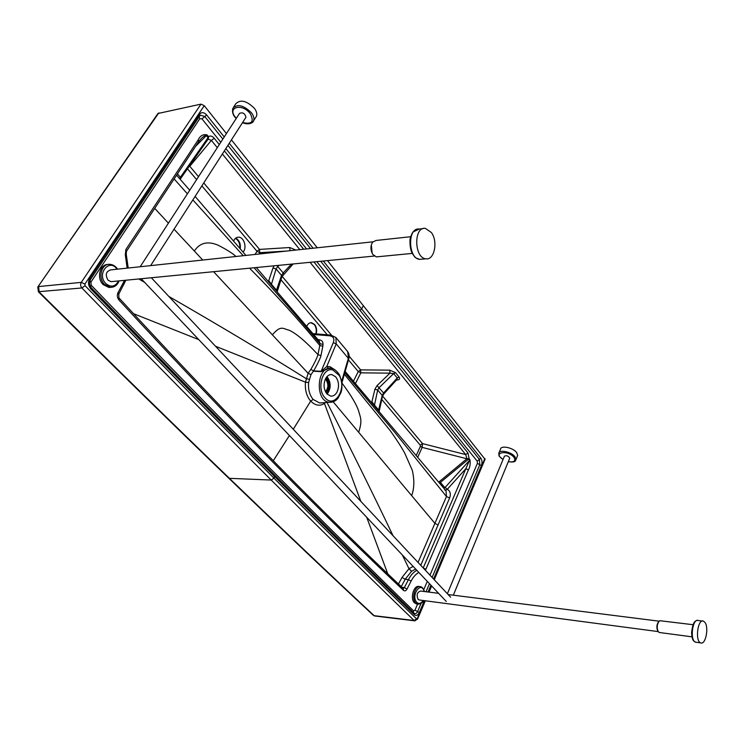 <?xml version="1.0" encoding="UTF-8"?>
<svg xmlns="http://www.w3.org/2000/svg" width="744" height="744" viewBox="0 0 744 744"><rect width="100%" height="100%" fill="white"/><g stroke="black" fill="none" stroke-linecap="round" stroke-linejoin="round"><path stroke-width="1.12" d="M310.778 322.682L314.228 324.486C316.228 327.174 316.758 330.308 315.828 333.879M233.597 241.149C234.639 238.573 236.267 237.252 238.489 237.178C244.013 236.89 247.324 247.864 243.028 252.086M240.228 248.849C240.823 243.818 239.317 240.247 235.709 238.127M373.228 615.214L375.05 616.032M306.742 326.411C307.802 323.863 309.374 322.617 311.448 322.673L314.591 324.468C316.591 327.174 317.121 330.327 316.172 333.907M229.412 478.327L271.216 480.047C325.416 534.155 370.893 578.767 414.12 620.496L374.158 615.679C332.029 576.47 283.78 530.686 229.412 478.327C175.203 426.126 111.795 364.002 39.181 291.974L38.595 286.57L81.282 282.376C80.259 284.329 80.464 286.189 81.877 287.965L85.058 285.687L84.881 284.087L81.282 282.376L200.982 104.123L204.247 105.685L226.436 133.576M38.325 291.722L81.877 287.965C154.408 362.477 217.518 426.507 271.216 480.047L273.959 478.132L187.274 390.516L85.058 285.687M231.44 139.872L317.279 247.78M327.49 260.614L363.332 305.682L361.631 308.965L323.333 261.014M204.247 105.685L84.881 284.087M424.359 600.65L419.3 612.544C417.858 615.39 416.222 616.125 414.38 614.767C373.814 575.4 327.276 529.356 274.741 476.625C222.084 423.699 162.601 363.156 90.935 289.063C88.183 285.631 87.801 282.05 89.801 278.303L199.29 114.492C201.485 111.925 203.94 112.084 206.655 114.957L204.786 116.52L222.856 139.091M276.47 290.969L276.47 290.16L277.187 290.448M281.818 277.001L281.539 275.457L283.176 272.927L283.808 273.913M271.467 285.129L271.458 284.31L276.47 290.16L281.539 275.457L276.08 268.947L277.772 266.464L283.176 272.927L291.434 264.12M268.277 281.418L269.04 281.037L271.458 284.31L276.08 268.947L273.002 267.961L268.445 281.613M276.973 265.524L277.772 266.464L278.991 265.329M355.455 383.532L360.821 372.837L360.635 369.88L389.763 370.149L389.94 373.153L393.65 373.59L379.115 387.661L377.682 390.042L382.202 395.427L383.579 392.999L384.034 393.697M389.763 370.149L395.52 372.642L393.65 373.59L397.24 377.999L396.85 379.617M395.52 372.642L399.1 377.05L397.24 377.999L383.579 392.999L377.059 385.606L374.92 389.186L377.682 390.042L374.474 405.154L372.167 402.058L371.07 401.881M399.1 377.05C400.077 378.677 399.612 379.635 397.724 379.905L396.989 379.477M382.425 396.515L382.202 395.427L378.603 410.018L374.474 405.154L374.539 405.964M379.077 410.139L378.603 410.018L378.677 410.837M310.081 262.307L465.707 454.575L467.985 452.984L469.111 458.667L467.688 459.829L466.888 458.769L422.183 447.395L422.508 443.619L420.267 445.182L381.719 399.407M417.747 457.142L422.183 447.395L420.407 446.326L420.267 445.182M330.327 368.41L328.746 368.503L326.746 366.532L321.231 371.321L313.615 370.884L310.806 369.442L313.615 370.884C314.396 369.787 320.19 359.25 320.962 355.641L317.958 354.628C317.558 356.841 313.819 364.551 310.806 369.442L308.109 373.274L272.378 334.828C280.925 324.849 282.915 328.736 289.063 330.178C296.112 333.321 305.738 341.468 317.958 354.628L319.799 345.504C299.116 320.246 275.699 294.475 249.547 268.193M332.41 402.048L319.66 402.978L313.159 399.444C309.532 395.008 308.016 389.372 308.63 382.546L310.973 374.641L313.363 371.219L320.99 371.628L328.746 368.503M337.088 391.93C339.376 386.387 338.92 381.365 335.721 376.855L331.898 374.604C329.313 374.362 327.193 375.739 325.547 378.715C323.203 384.332 323.668 389.41 326.942 393.939L330.606 396.106C333.266 396.385 335.432 394.99 337.088 391.93M320.99 371.628L333.284 342.686C334.688 338.687 333.442 336.39 329.555 335.804L313.624 334.493M313.159 399.444L310.676 401.118C306.565 396.189 304.826 389.875 305.477 382.184L308.109 373.274L310.973 374.641M341.691 381.356L348.332 358.292L336.223 343.895L333.284 342.686M324.347 402.653L324.44 403.415C319.948 406.391 315.363 405.62 310.676 401.118L293.294 429.269M289.407 435.5L273.29 460.759M174.133 178.932L187.404 193.84M192.863 199.913L243.242 255.703M254.104 267.756C279.837 296.679 301.804 321.985 319.985 343.682L319.799 345.504L322.831 346.267L320.962 355.641M202.74 260.047L194.342 251.026C199.764 242.786 207.65 240.823 217.983 245.148C226.474 249.473 232.481 253.248 235.997 256.485M413.153 566.417L408.986 568.714L402.02 577.437L398.468 584.012M360.821 501.344L324.44 403.415L325.547 402.569M333.163 401.816L411.683 495.653C414.315 488.241 414.52 479.778 412.278 470.282L404.662 452.975C400.951 446.344 396.152 438.923 390.274 430.72L344.37 374.241M418.054 562.427L446.465 496.527L446.065 490.91L444.652 489.812M415.654 569.067L411.553 571.28L405.21 579.26L402.02 577.437M420.751 565.301L449.636 497.959C451.041 493.886 450.25 491.003 447.284 489.31L445.154 487.404L469.501 460.369L465.856 468.673L468.422 469.883C470.059 466.888 470.571 463.493 469.948 459.69L469.111 458.667L466.99 458.704L465.707 454.575L422.508 443.619L382.565 396.022M423.215 567.942L465.856 468.673L447.284 489.31L445.517 490.25M439.853 483.414L440.42 482.391L438.56 481.861M438.755 482.093L466.888 458.769L467.809 459.727M330.913 368.447L329.964 366.671L326.746 366.532L336.223 343.895L335.897 337.516L330.95 335.126L329.555 335.804M341.905 382.816L348.704 359.157L347.578 351.475M198.685 141.648L198.313 139.686C200.285 135.631 203.205 134.032 207.065 134.887L195.57 146.373M198.313 139.686L125.876 249.528L126.554 251.174L198.834 141.425L201.522 138.272C204.089 135.91 205.725 135.045 206.413 135.668L207.985 137.603L207.353 138.672L207.827 139.547M208.562 137.724L208.432 136.58L207.985 137.603L208.562 137.724L208.106 139.165L211.389 140.383L214.216 138.282L219.303 144.587M180.253 179.053L180.392 177.277L207.232 138.84L207.957 139.37M469.948 459.69L469.501 460.369L468.46 458.62M217.295 147.684L211.389 140.383L189.794 166.284L189.376 165.986M177.463 173.873L180.392 177.277L179.509 178.504M449.636 497.959L446.465 496.527L393.911 431.297L344.807 372.725M335.897 337.516L347.625 351.521C349.196 353.716 349.559 356.264 348.704 359.157L348.638 359.399M429.967 575.14L477.388 463.373L479.796 464.721L432.125 577.446M477.388 463.373L477.202 461.178L479.369 459.364L479.796 464.721L481.405 465.614L433.575 578.99M90.619 286.905L91.233 285.278C161.16 357.734 222.186 420.193 274.303 472.654C326.69 525.413 373.097 571.466 413.524 610.833L414.975 610.182L417.57 611.596C416.64 613.475 415.543 614.079 414.278 613.391L414.269 613.381M413.524 610.833L413.506 612.638M371.693 402.606L374.92 389.186M198.518 176.681L189.794 166.284L188.92 166.637M290.058 250.7L289.742 247.529L295.907 250.068M256.336 267.533L319.288 341.133L316.739 339.878L319.288 341.133L319.985 343.682L323.017 344.398L322.831 346.267M91.233 285.278L90.907 282.125L199.801 118.733L201.968 118.863L204.786 116.52L200.517 115.227L199.494 116.194M199.801 118.733L199.122 116.78M90.907 282.125L89.94 280.497M430.925 585.221L428.042 591.991M415.068 620.859L414.12 620.496L416.538 618.85L417.272 618.515L417.505 619.203M485.032 459.271L363.332 305.682M484.874 458.481L433.919 579.362M431.278 585.593L428.535 592.057M424.852 600.715L417.272 618.515M414.38 614.767L414.185 613.298C373.683 573.931 327.193 527.887 274.722 475.137L273.959 478.132C328.039 532.332 373.283 576.907 416.538 618.85M200.982 104.123L157.942 113.507L37.925 286.831M325.323 379.161L326.002 379.821C328.643 384.09 328.457 388.033 325.435 391.651M325.9 378.082L326.56 378.743C329.666 383.718 329.49 388.377 326.03 392.72M326.653 377.013L327.193 377.58C330.773 383.216 330.643 388.619 326.802 393.781M326.969 376.65L327.425 377.134C331.173 383.002 331.071 388.666 327.127 394.143M235.569 238.238C239.149 240.238 240.665 243.725 240.098 248.701M239.754 248.301C240.135 243.66 238.675 240.358 235.392 238.396M438.588 593.321L420.555 591.052C417.124 592.187 416.296 594.968 418.091 599.394L419.458 599.999M419.607 586.607L419.272 586.57C413.85 584.496 409.693 598.529 414.482 602.863L417.142 604.035M704.949 622.412C709.125 627.648 705.526 645.206 700.709 642.881C694.84 641.244 697.733 618.487 703.443 621.138L704.949 622.412M659.621 632.53L658.207 631.712C656.543 627.276 657.026 623.611 659.686 620.701L693.017 624.7M658.747 621.528C656.654 624.309 656.32 627.452 657.743 630.977L658.003 631.396M372.874 241.828L110.81 269.886C105.946 271.383 105.025 274.815 108.057 280.19L111.042 281.669L112.316 281.548M107.964 264.492C99.789 264.129 96.385 278.284 103.165 284.617L108.931 287.472L110.912 287.361M431.371 232.519C438.263 241.53 434.347 260.53 425.866 258.81C414.055 258.066 413.534 226.325 425.373 228.38L431.371 232.519M377.729 256.754L376.325 256.885L372.791 254.411C370.419 250.086 370.345 246.013 372.586 242.181L376.046 240.461L410.604 236.732M371.312 244.916L372.177 253.351M509.64 458.425L509.752 458.164C508.245 455.821 506.459 455.179 504.386 456.249L447.386 593.731M499.094 452.603L500.48 449.292C500.759 445.042 513.193 447.59 516.708 452.659L517.666 455.44L517.322 456.286M245.725 117.645L245.957 117.273C244.916 113.358 242.758 112.065 239.503 113.395L140.188 266.743M233.607 107.127L235.774 103.807C240.405 99.166 246.617 100.672 254.411 108.336C256.606 111.34 257.294 113.981 256.466 116.241L255.685 117.468M425.345 600.78L417.57 619.064L414.668 620.822L374.688 615.986L373.349 615.325C331.201 576.135 282.953 530.37 228.585 478.02C174.375 425.847 110.977 363.769 38.4 291.797L37.786 287.035L158.816 112.883M313.112 248.226L229.264 143.257M224.242 136.961L206.655 114.957M353.437 381.17L358.273 371.572L360.635 369.88L349.141 356.19M377.059 385.606L389.94 373.153L360.821 372.837L358.273 371.572L348.48 359.938M274.127 265.803L273.002 267.961M258.986 254.02L259.768 252.681L286.505 251.072M268.64 280.99L267.849 280.916M289.742 247.529L259.535 249.398L259.768 252.681L256.968 251.286L201.884 185.879M255.108 254.439L256.968 251.286L259.535 249.398L203.763 182.94M196.611 179.62L187.451 168.739M396.431 380.072L397.724 379.905M420.407 446.326L416.268 455.384M329.573 402.299C314.452 401.658 316.721 364.783 331.61 368.55C333.926 368.531 336.548 370.633 339.459 374.846C342.082 381.579 342.593 387.447 341.012 392.441L338.046 398.189C335.711 401.053 332.894 402.42 329.573 402.299M334.912 369.833L329.964 366.671M339.273 375.497L332.912 370.01C322.691 366.578 316.228 388.861 324.979 397.752C334.372 409.172 347.299 388.591 339.273 375.497M309.197 379.356L306.109 378.584C266.417 353.679 220.652 326.291 168.832 296.428M308.63 382.546L305.477 382.184L215.5 346.239M272.378 334.828L213.584 271.7M194.342 251.026L174.04 229.208M168.414 223.154L154.724 208.404M144.68 282.404L138.784 278.972M198.769 339.627L133.483 313.661M366.727 517.303L387.791 573.875M327.053 402.467C350.703 448.688 372.688 493.105 393.027 535.717M402.318 554.95L408.986 568.714L411.553 571.28M411.683 495.653L434.952 523.413L438.142 524.957M418.872 572.471C415.822 574.07 413.227 576.953 411.079 581.101L408.419 579.641L405.21 579.26L401.23 586.625M358.673 432.264C362.7 420.044 360.245 417.468 358.794 411.469C356.72 404.783 351.094 395.297 341.924 383.002M118.724 294.196L118.008 292.652C116.855 295.275 117.171 297.712 118.956 299.972C237.634 428.674 327.788 519.005 403.49 590.364C404.773 591.322 405.945 590.894 407.024 589.053L404.364 587.602L408.419 579.641C410.744 575.177 413.552 572.071 416.835 570.313M403.49 590.364L403.239 588.523L404.364 587.602L401.937 587.295M444.112 488.557L444.698 487.478L440.42 482.391L467.688 459.829M317.976 339.589L318.618 339.645L317.995 340.213M318.618 339.645C321.668 340.008 323.138 341.598 323.017 344.398M319.288 341.133L319.985 343.682M425.354 570.22L425.866 569.299L423.308 568.035M214.216 138.282C212.384 136.087 210.459 135.52 208.432 136.58L207.065 134.887M180.392 178.839L207.846 139.528M222.382 153.971L299.832 249.649M224.372 150.874L303.682 249.24M313.922 261.935L467.985 452.984M125.876 249.528L125.318 254.904L126.248 254.346L126.433 251.36M128.219 268.026L126.248 254.327M124.108 284.096L123.402 282.534L124.453 280.367M127.15 268.138L125.318 254.904M123.402 282.534L118.008 292.652M425.866 569.299L468.422 469.883M118.956 299.972L118.808 294.029L125.866 280.228M411.079 581.101L407.024 589.053M414.975 610.182L417.579 604.109M423.764 589.648L427.298 581.38M201.968 118.863L220.791 142.281M225.851 148.567L306.547 248.933M316.777 261.656L477.202 461.178M429.474 583.687L426.042 591.74M421.141 603.235L417.57 611.596L419.3 612.544M331.526 335.2L282.106 276.294M227.897 145.387L310.49 248.505M320.711 261.274L479.369 459.364L480.801 458.155C482.177 460.285 482.382 462.777 481.405 465.614M480.801 458.155L361.631 308.965L360.003 310.332M90.935 289.063L91.196 287.63C161.448 360.291 222.623 422.797 274.722 475.137L274.564 475.035M327.323 334.828L280.888 279.688M199.29 114.492L199.69 115.943L90.238 279.837M89.801 278.303L90.415 279.632C88.955 282.46 89.215 285.129 91.196 287.63L91.056 287.547M424.424 591.536C423.327 588.448 422.062 586.849 420.611 586.737C415.189 584.663 411.032 598.706 415.822 603.04L418.639 604.202M423.103 600.482C421.104 603.589 419.012 604.221 416.817 602.389C410.437 595.758 421.104 580.199 424.192 591.508M696.421 642.295L695.519 642.174C689.632 640.547 692.534 617.855 698.263 620.505L702.55 621.035M117.589 269.161C115.608 266.203 113.041 264.594 109.88 264.343C101.463 263.376 97.576 277.949 104.569 284.478L110.335 287.342L113.004 287.063M118.519 280.944C115.283 286.784 111.051 287.658 105.834 283.566C96.246 274.211 109.303 257.74 117.031 269.216M422.229 259.144L419.737 259.377C407.898 258.633 407.368 227.032 419.235 229.068L422.964 228.65M503.056 459.457C491.821 452.445 507.752 449.404 514.039 457.467C515.992 461.094 514.085 462.489 508.319 461.643M515.592 460.49L515.973 459.597L514.997 456.816C511.472 451.766 499.019 449.199 498.75 453.431C499.894 457.021 496.564 453.877 503.018 459.55M236.369 118.231C225.73 107.675 241.791 102.272 250.3 113.739C254.383 121.728 251.825 124.648 242.609 122.481M252.811 121.979L253.592 120.751C254.42 118.491 253.723 115.859 251.509 112.856C243.688 105.192 237.457 103.667 232.844 108.299C231.933 112.26 233.067 115.636 236.248 118.417M237.364 237.308L238.489 237.178M293.155 263.953L281.93 276.684L277.168 291.788M397.017 379.431L384.062 393.66L382.49 396.245L379.152 411.404M330.41 374.632L331.898 374.604M180.16 179.258L207.855 139.5M403.239 588.523C327.667 517.173 237.68 426.851 119.282 298.26M345.16 371.47L446.093 490.947M176.598 175.184L189.729 190.241M195.105 196.425L245.901 255.424M330.68 335.098L312.908 333.638M429.028 592.122L431.641 585.974M434.282 579.743L485.107 459.104M416.119 603.896L417.458 604.072C420.676 604.063 422.639 602.873 423.327 600.51M700.709 642.881L695.519 642.174C693.799 640.556 692.404 642.053 691.576 632.967C692.813 620.654 695.789 620.887 697.128 620.431M659.11 632.465L691.976 636.827M659.054 621.175L448.13 594.53M658.115 631.582L418.937 599.934M108.931 287.472L110.335 287.342C114.52 287.333 117.431 285.185 119.077 280.888M425.866 258.81L419.737 259.377C414.11 257.275 415.896 258.382 412.167 253.286C410.474 249.817 409.758 245.129 410.018 239.224C411.032 235.523 412.046 233.105 413.078 231.97L419.235 229.068M376.325 256.885L412.241 253.416M374.334 256.057L111.042 281.669M141.211 278.74L446.298 601.478M151.33 277.754L450.613 597.181M453.338 595.191L509.752 458.164M508.273 461.736C516.401 462.638 514.876 460.815 515.973 459.597L517.666 455.44M150.641 265.617L245.957 117.273M242.498 122.667C249.435 125.68 253.862 121.97 253.592 120.751L256.466 116.241"/></g></svg>
